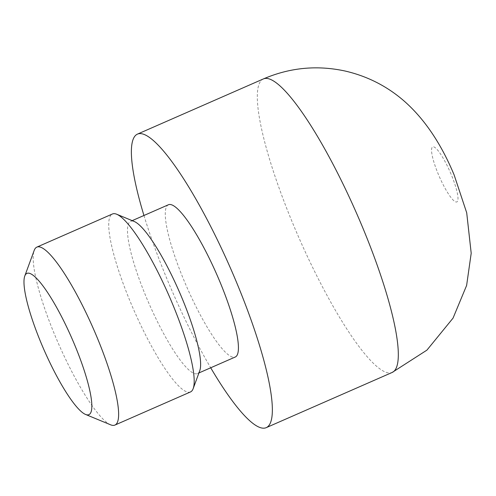 <?xml version="1.0" encoding="UTF-8"?>
<svg xmlns="http://www.w3.org/2000/svg" width="496" height="496" viewBox="0 0 496 496"><rect width="100%" height="100%" fill="white"/><g stroke="black" fill="none" stroke-linecap="round" stroke-linejoin="round"><path stroke-width="0.37" stroke-dasharray="2.48 1.86" d="M110.645 424.818A97.16 18.991 66.3 0 1 55.533 336.815A97.16 18.991 66.3 0 1 34.199 250.406M190.47 391.958A97.16 18.991 66.3 0 1 131.111 303.688A97.16 18.991 66.3 0 1 112.462 213.981M199.733 370.766A83.142 16.25 66.3 0 1 197.439 373.593A83.142 16.25 66.3 0 1 146.642 298.065A83.142 16.25 66.3 0 1 130.684 221.303A83.142 16.25 66.3 0 1 134.323 221.526M168.473 204.736A83.142 16.25 -113.7 0 0 184.431 281.499A83.142 16.25 -113.7 0 0 235.228 357.033M143.952 215.487A160.27 31.322 -113.7 0 0 168.274 282.075A160.27 31.322 -113.7 0 0 210.701 367.778M451.075 174.183A30.051 5.871 -113.7 0 0 433.169 146.785A30.051 5.871 -113.7 0 0 438.483 174.629A30.051 5.871 -113.7 0 0 456.388 202.033A30.051 5.871 -113.7 0 0 451.075 174.183M263.475 78.889A160.27 31.322 -113.7 0 0 294.24 226.864A160.27 31.322 -113.7 0 0 392.15 372.465M130.684 221.303L132.184 220.646M197.439 373.593L198.933 372.936"/><path stroke-width="0.74" d="M24.8 275.962L34.199 250.406A97.16 18.991 66.3 0 1 36.884 247.101A97.16 18.991 66.3 0 1 96.243 335.37A97.16 18.991 66.3 0 1 114.892 425.084A97.16 18.991 66.3 0 1 110.645 424.818L85.486 414.414A77.128 15.072 -113.7 0 0 74.053 343.406A77.128 15.072 -113.7 0 0 24.8 275.962A77.128 15.072 -113.7 0 0 41.732 344.553A77.128 15.072 -113.7 0 0 85.486 414.414M36.884 247.101L112.462 213.981A97.16 18.991 66.3 0 1 116.709 214.241A97.16 18.991 66.3 0 1 171.821 302.244A97.16 18.991 66.3 0 1 193.155 388.653A97.16 18.991 66.3 0 1 190.47 391.958L114.892 425.084M116.709 214.241L134.323 221.526A83.142 16.25 66.3 0 1 181.48 296.831A83.142 16.25 66.3 0 1 199.733 370.766L193.155 388.653M198.933 372.936L235.228 357.033A83.142 16.25 -113.7 0 0 219.269 280.265A83.142 16.25 -113.7 0 0 168.473 204.736L132.184 220.646M210.701 367.778A160.27 31.322 -113.7 0 0 266.191 427.67A160.27 31.322 -113.7 0 0 235.426 279.694A160.27 31.322 -113.7 0 0 137.51 134.094A160.27 31.322 -113.7 0 0 143.952 215.487M361.386 224.483A160.27 31.322 -113.7 0 0 263.475 78.889C289.875 67.574 317.111 64.957 345.197 71.046C367.424 76.21 387.06 86.205 404.11 101.023C424.365 118.804 441.043 143.462 454.15 174.989L466.705 212.79L471.2 253.233L466.618 285.454L453.053 318.11L426.92 350.133L392.15 372.465A160.27 31.322 -113.7 0 0 361.386 224.483M263.475 78.889L137.51 134.094M392.15 372.465L266.191 427.67"/></g></svg>
